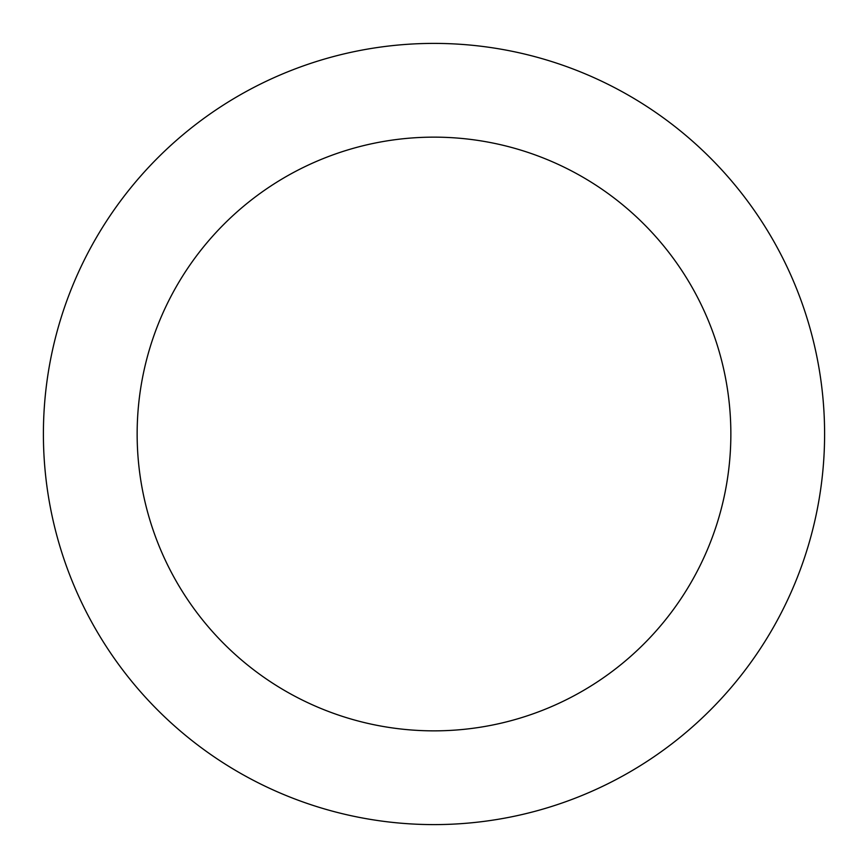 <?xml version="1.0" encoding="UTF-8"?>
<svg xmlns="http://www.w3.org/2000/svg" width="868" height="868" viewBox="0 0 868 868"><rect width="100%" height="100%" fill="white"/><g stroke="black" fill="none" stroke-linecap="round" stroke-linejoin="round"><path stroke-width="1.3" d="M434 730.856A296.856 296.856 0 0 0 730.856 434A296.856 296.856 0 0 0 434 137.144A296.856 296.856 0 0 0 137.144 434A296.856 296.856 0 0 0 434 730.856M434 824.6A390.6 390.6 0 0 0 824.6 434A390.6 390.6 0 0 0 434 43.4A390.6 390.6 0 0 0 43.4 434A390.6 390.6 0 0 0 434 824.6"/></g></svg>
